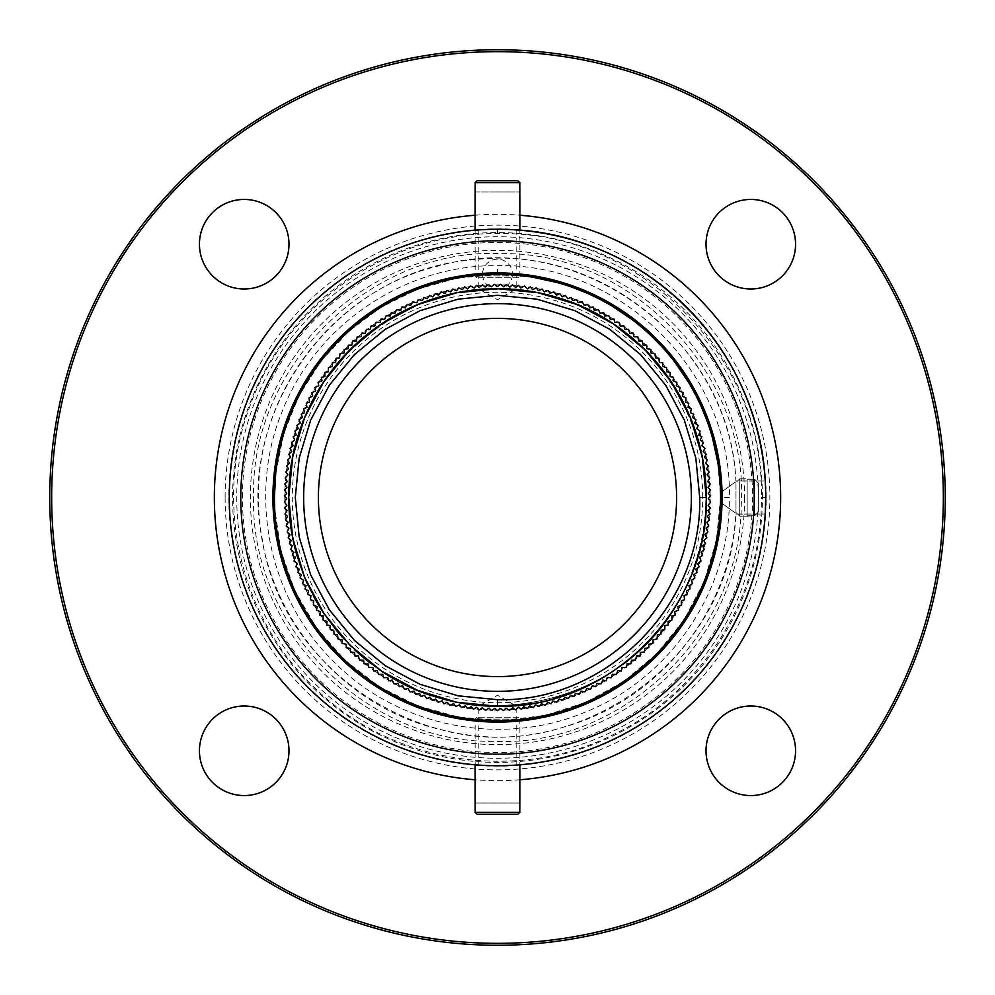 <?xml version="1.0" encoding="UTF-8"?>
<svg xmlns="http://www.w3.org/2000/svg" width="995" height="995" viewBox="0 0 995 995"><rect width="100%" height="100%" fill="white"/><g stroke="black" fill="none" stroke-linecap="round" stroke-linejoin="round"><path stroke-width="0.75" stroke-dasharray="4.97 3.73" d="M765.715 494.266L765.727 497.5A268.227 268.227 0 0 1 363.386 729.795A268.227 268.227 0 0 1 363.386 265.205A268.227 268.227 0 0 1 765.727 497.5L765.665 491.256M272.904 497.5A224.596 224.596 0 0 0 609.798 691.998A224.596 224.596 0 0 0 609.798 303.002A224.596 224.596 0 0 0 272.904 497.5A224.596 224.596 0 0 0 494.59 722.071A224.596 224.596 0 0 0 722.022 503.333L722.022 491.667A224.596 224.596 0 0 0 494.59 272.928A224.596 224.596 0 0 0 272.904 497.5M765.715 500.473L765.279 513.034M765.379 483.694C766.125 491.605 765.416 514.937 765.217 514.042L765.727 497.5A268.227 268.227 0 0 1 363.386 729.795A268.227 268.227 0 0 1 363.386 265.205A268.227 268.227 0 0 1 765.727 497.5A268.227 268.227 0 0 1 497.5 765.727A268.227 268.227 0 0 1 229.273 497.5A268.227 268.227 0 0 1 631.614 265.205A268.227 268.227 0 0 1 631.614 729.795A268.227 268.227 0 0 1 229.273 497.5A268.227 268.227 0 0 1 497.5 229.273A268.227 268.227 0 0 1 765.727 497.5C767.058 603.555 698.639 705.952 600.147 745.317C502.674 787.12 381.881 763.09 307.828 687.172C231.91 613.119 207.88 492.326 249.683 394.853C289.048 296.361 391.445 227.942 497.5 229.273L478.844 229.92L497.5 229.273L516.156 229.92L497.5 229.273C640.83 225.579 769.421 354.17 765.727 497.5C767.058 603.555 698.639 705.952 600.147 745.317C502.674 787.12 381.881 763.09 307.828 687.172C231.91 613.119 207.88 492.326 249.683 394.853C289.048 296.361 391.445 227.942 497.5 229.273C640.83 225.579 769.421 354.17 765.727 497.5L761.362 497.5C762.406 595.756 703.079 691.326 614.549 733.974C519.9 782.368 397.129 765.055 319.557 692.333C241.486 622.795 212.569 504.888 249.596 407.129C285.279 304.905 389.269 232.146 497.5 233.638C638.529 230.007 765.018 356.558 761.362 497.5M722.096 497.5L722.022 503.333C739.745 516.169 739.745 516.169 722.022 503.333C739.745 516.169 739.745 516.169 722.022 503.333C739.745 516.169 739.745 516.169 722.022 503.333C739.745 516.169 739.745 516.169 722.022 503.333A224.596 224.596 0 0 1 383.523 691.028A224.596 224.596 0 0 1 383.523 303.972A224.596 224.596 0 0 1 722.022 491.667C739.745 478.831 739.745 478.831 722.022 491.667C739.745 478.831 739.745 478.831 722.022 491.667L722.096 497.5L729.347 497.5C730.479 589.164 671.351 677.67 586.217 711.699C501.965 747.83 397.577 727.059 333.561 661.439C267.941 597.423 247.17 493.035 283.301 408.783C317.33 323.649 405.836 264.521 497.5 265.653C621.39 262.469 732.531 373.61 729.347 497.5M722.022 491.667A224.596 224.596 0 0 0 383.523 303.972A224.596 224.596 0 0 0 383.523 691.028A224.596 224.596 0 0 0 722.022 503.333L722.022 491.667C739.745 478.831 739.745 478.831 722.022 491.667C739.745 478.831 739.745 478.831 722.022 491.667M765.727 497.015L765.665 491.667M497.5 289.023A14.925 14.925 0 0 1 482.6 274.894A223.104 223.104 0 0 1 512.4 274.894A14.925 14.925 0 0 1 497.5 289.023M482.587 273.401A14.925 14.925 0 0 1 497.5 259.173A14.925 14.925 0 0 1 512.413 273.401M735.977 482.575L735.977 512.425L735.977 482.575L739.708 478.844L739.708 516.156L739.708 478.844L754.633 479.217L747.145 479.217L747.145 515.783L754.633 515.783L747.145 516.156L747.145 478.844L739.708 478.844L739.708 516.156L739.708 478.844L735.977 482.575L735.977 512.425L735.977 482.575M754.633 479.217L754.633 515.783L754.633 479.217L758.364 483.048L754.633 479.217L747.145 479.217L754.633 479.217L754.633 515.783L758.364 511.952L754.633 515.783L747.145 515.783L754.633 515.783L754.633 479.217L758.364 483.048L758.364 511.952L758.364 483.048L758.364 511.952L758.364 483.048L754.633 479.217M945.25 497.5A447.75 447.75 0 0 0 273.625 109.736A447.75 447.75 0 0 0 273.625 885.264A447.75 447.75 0 0 0 945.25 497.5M943.335 497.5A445.835 445.835 0 0 0 274.583 111.39A445.835 445.835 0 0 0 274.583 883.61A445.835 445.835 0 0 0 943.335 497.5M795.565 244.21A44.775 44.775 0 0 1 728.402 282.99A44.775 44.775 0 0 1 728.402 205.443A44.775 44.775 0 0 1 795.565 244.21M288.985 244.21A44.775 44.775 0 0 1 221.823 282.99A44.775 44.775 0 0 1 221.823 205.443A44.775 44.775 0 0 1 288.985 244.21M288.985 750.79A44.775 44.775 0 0 1 221.823 789.557A44.775 44.775 0 0 1 221.823 712.01A44.775 44.775 0 0 1 288.985 750.79M795.565 750.79A44.775 44.775 0 0 1 728.402 789.557A44.775 44.775 0 0 1 728.402 712.01A44.775 44.775 0 0 1 795.565 750.79M225.119 497.5A272.381 272.381 0 0 0 633.691 733.39A272.381 272.381 0 0 0 633.691 261.61A272.381 272.381 0 0 0 225.119 497.5M497.5 765.727L516.156 765.08C517.3 765.789 477.687 765.789 478.844 765.08L497.5 765.727M766.15 497.5A268.65 268.65 0 0 0 497.5 228.85A268.65 268.65 0 0 0 228.85 497.5A268.65 268.65 0 0 0 497.5 766.15A268.65 268.65 0 0 0 766.15 497.5M497.5 706.027L516.156 706.027L497.5 706.027M497.5 288.973L516.156 288.973L497.5 288.973M762.419 497.5A264.919 264.919 0 0 0 365.041 268.078A264.919 264.919 0 0 0 365.041 726.922A264.919 264.919 0 0 0 762.419 497.5M284.819 497.5A212.681 212.681 0 0 0 603.841 681.687A212.681 212.681 0 0 0 603.841 313.313A212.681 212.681 0 0 0 284.819 497.5M717.818 462.401L720.604 497.5L716.425 540.434L704.074 581.739L684.013 619.91L656.986 653.504L624.002 681.264L586.304 702.159L545.285 715.417L502.475 720.542L459.479 717.333L417.9 705.915L379.306 686.712L345.116 660.444L316.621 628.081L294.868 590.856L280.702 550.148L274.62 507.475M275.702 473.409L283.786 433.484L298.985 395.699L320.8 361.297L348.511 331.447L381.185 307.119L417.726 289.147L456.941 278.115L497.5 274.396L532.599 277.182M557.324 282.568L573.928 287.903M587.436 293.338L612.087 306.074M632.161 319.619L650.046 334.693M660.307 344.954L675.381 362.839M688.926 382.913L701.662 407.564M707.097 421.072L712.432 437.676M706.45 497.5A208.95 208.95 0 0 0 497.5 288.55A208.95 208.95 0 0 0 288.55 497.5A208.95 208.95 0 0 0 497.5 706.45A208.95 208.95 0 0 0 706.45 497.5M274.396 497.5A223.104 223.104 0 0 1 609.052 304.296A223.104 223.104 0 0 1 609.052 690.704A223.104 223.104 0 0 1 274.396 497.5A223.104 223.104 0 0 1 609.052 304.296A223.104 223.104 0 0 1 609.052 690.704A223.104 223.104 0 0 1 274.396 497.5M702.719 497.5A205.219 205.219 0 0 0 394.891 319.781A205.219 205.219 0 0 0 394.891 675.219A205.219 205.219 0 0 0 702.719 497.5M676.6 497.5A179.1 179.1 0 0 0 407.95 342.392A179.1 179.1 0 0 0 407.95 652.608A179.1 179.1 0 0 0 676.6 497.5M297.182 556.317A208.776 208.776 0 0 0 303.836 575.483M308.002 585.122A208.776 208.776 0 0 0 313.724 596.552M324.78 614.773A208.776 208.776 0 0 0 334.507 627.957M344.096 639.101A208.776 208.776 0 0 0 354.966 650.046M370.252 663.018A208.776 208.776 0 0 0 381.558 671.115M393.858 678.727A208.776 208.776 0 0 0 409.517 686.824M429.33 694.833A208.776 208.776 0 0 0 441.108 698.515M530.347 703.676A208.776 208.776 0 0 0 553.481 698.627M569.028 693.639A208.776 208.776 0 0 0 581.665 688.552M604.736 676.625A208.776 208.776 0 0 0 623.504 663.951M640.245 649.847A208.776 208.776 0 0 0 649.847 640.245M663.951 623.504A208.776 208.776 0 0 0 676.625 604.736M688.552 581.665A208.776 208.776 0 0 0 693.639 569.028M698.627 553.481A208.776 208.776 0 0 0 703.676 530.347M288.948 507.064A208.776 208.776 0 0 1 289.595 478.508M293.065 455.2A208.776 208.776 0 0 1 309.308 407.104M324.32 380.898A208.776 208.776 0 0 1 363.312 337.566M391.085 317.89A208.776 208.776 0 0 1 418.012 304.458M445.524 295.304A208.776 208.776 0 0 1 469.64 290.602M497.512 288.724A208.776 208.776 0 0 1 525.26 290.577M553.382 296.348A208.776 208.776 0 0 1 597.224 314.084M616.689 326.099A208.776 208.776 0 0 1 656.215 361.869M668.354 377.528A208.776 208.776 0 0 1 690.144 417.054M695.169 430.325A208.776 208.776 0 0 1 705.132 475.672M706.176 491.12A208.776 208.776 0 0 1 706.226 501.679M703.875 529.066A208.776 208.776 0 0 1 697.669 556.79M694.995 565.172A208.776 208.776 0 0 1 687.669 583.63M677.446 603.343A208.776 208.776 0 0 1 662.72 625.121M651.576 638.38A208.776 208.776 0 0 1 638.38 651.576M625.121 662.72A208.776 208.776 0 0 1 603.343 677.446M583.63 687.669A208.776 208.776 0 0 1 565.172 694.995M556.79 697.669A208.776 208.776 0 0 1 529.066 703.875M501.679 706.226A208.776 208.776 0 0 1 491.816 706.189M473.558 704.895A208.776 208.776 0 0 1 425.686 693.527M412.49 688.179A208.776 208.776 0 0 1 367.118 660.543M357.79 652.633A208.776 208.776 0 0 1 322.853 611.888M315.626 599.997A208.776 208.776 0 0 1 296.572 554.19M292.07 534.713A208.776 208.776 0 0 1 289.072 509.353M288.724 497.5A208.776 208.776 0 0 1 498.022 288.724A208.776 208.776 0 0 1 706.263 498.557A208.776 208.776 0 0 1 496.978 706.276A208.776 208.776 0 0 1 288.724 497.5M509.788 287.058L506.567 284.558A213.141 213.141 0 0 0 506.443 284.545L503.856 286.796L500.572 284.383A213.141 213.141 0 0 0 500.435 284.383L497.923 286.697L494.565 284.383A213.141 213.141 0 0 0 494.428 284.383L491.144 286.796L488.557 284.545A213.141 213.141 0 0 0 488.433 284.558L485.212 287.058L482.563 284.881A213.141 213.141 0 0 0 482.438 284.893L479.279 287.48L476.58 285.391A213.141 213.141 0 0 0 476.456 285.403L474.217 287.99L470.61 286.062A213.141 213.141 0 0 0 470.486 286.075L467.488 288.849L464.665 286.908A213.141 213.141 0 0 0 464.541 286.921L462.451 289.632L458.745 287.916A213.141 213.141 0 0 0 458.62 287.941L456.605 290.702L452.862 289.085A213.141 213.141 0 0 0 452.737 289.122L450.797 291.933L447.004 290.428A213.141 213.141 0 0 0 446.879 290.465L445.026 293.326L441.195 291.933A213.141 213.141 0 0 0 441.071 291.97L438.484 295.129L435.424 293.6A213.141 213.141 0 0 0 435.3 293.637L432.8 296.871L429.703 295.428A213.141 213.141 0 0 0 429.579 295.478L427.178 298.774L424.032 297.418A213.141 213.141 0 0 0 423.92 297.468L422.39 300.527L418.422 299.57A213.141 213.141 0 0 0 418.31 299.619L416.88 302.716L412.888 301.883A213.141 213.141 0 0 0 412.763 301.933L410.649 305.415L407.403 304.346A213.141 213.141 0 0 0 407.291 304.395L405.276 307.94L402.005 306.957A213.141 213.141 0 0 0 401.88 307.007L400.724 310.229L396.669 309.719A213.141 213.141 0 0 0 396.557 309.781L394.741 313.437L391.421 312.641A213.141 213.141 0 0 0 391.309 312.704L390.326 315.975L386.259 315.701A213.141 213.141 0 0 0 386.147 315.763L384.543 319.519L381.172 318.91A213.141 213.141 0 0 0 381.073 318.972L380.277 322.293L376.197 322.256A213.141 213.141 0 0 0 376.085 322.33L374.692 326.161L371.297 325.738A213.141 213.141 0 0 0 371.197 325.813L369.916 329.681L366.508 329.357A213.141 213.141 0 0 0 366.409 329.444L365.24 333.35L361.832 333.114A213.141 213.141 0 0 0 361.732 333.201L361.309 336.596L357.255 337.006A213.141 213.141 0 0 0 357.155 337.094L356.198 341.061L352.79 341.024A213.141 213.141 0 0 0 352.69 341.111L351.857 345.103L348.437 345.165A213.141 213.141 0 0 0 348.349 345.253L348.213 348.66L344.208 349.419A213.141 213.141 0 0 0 344.108 349.506L344.083 352.926L340.091 353.797A213.141 213.141 0 0 0 340.004 353.897L339.506 357.939L336.111 358.287A213.141 213.141 0 0 0 336.024 358.387L335.638 362.441L332.243 362.889A213.141 213.141 0 0 0 332.168 362.988L332.417 366.396L328.524 367.603A213.141 213.141 0 0 0 328.449 367.702L328.288 371.782L324.93 372.416A213.141 213.141 0 0 0 324.855 372.516L324.818 376.595L321.472 377.329A213.141 213.141 0 0 0 321.397 377.428L321.945 380.799L318.164 382.329A213.141 213.141 0 0 0 318.089 382.441L318.723 385.799L314.98 387.428A213.141 213.141 0 0 0 314.917 387.54L315.651 390.873L311.957 392.615A213.141 213.141 0 0 0 311.895 392.726L312.716 396.047L309.072 397.888A213.141 213.141 0 0 0 309.01 398L309.544 402.042L306.348 403.236A213.141 213.141 0 0 0 306.286 403.348L306.933 407.378L303.761 408.659A213.141 213.141 0 0 0 303.711 408.771L304.47 412.776L301.336 414.144A213.141 213.141 0 0 0 301.286 414.268L302.48 417.465L299.072 419.703A213.141 213.141 0 0 0 299.022 419.828L300.303 422.999L296.958 425.325A213.141 213.141 0 0 0 296.908 425.45L298.276 428.584L295.005 431.009A213.141 213.141 0 0 0 294.955 431.121L296.162 435.026L293.202 436.73A213.141 213.141 0 0 0 293.177 436.855L294.719 439.914L291.572 442.514A213.141 213.141 0 0 0 291.547 442.638L293.177 445.648L290.105 448.335A213.141 213.141 0 0 0 290.08 448.459L291.796 451.419L288.811 454.205A213.141 213.141 0 0 0 288.786 454.329L290.577 457.24L287.667 460.1A213.141 213.141 0 0 0 287.642 460.225L289.52 463.085L286.697 466.021A213.141 213.141 0 0 0 286.684 466.145L288.637 468.956L285.901 471.978A213.141 213.141 0 0 0 285.876 472.103L287.916 474.851L285.267 477.948A213.141 213.141 0 0 0 285.254 478.073L287.294 481.605L284.794 483.931A213.141 213.141 0 0 0 284.781 484.055L286.933 487.538L284.495 489.926A213.141 213.141 0 0 0 284.495 490.062L286.734 493.47L284.371 495.933A213.141 213.141 0 0 0 284.371 496.057L286.697 498.557L284.408 501.94A213.141 213.141 0 0 0 284.408 502.065L286.846 505.348L284.62 507.947A213.141 213.141 0 0 0 284.62 508.072L287.095 510.435L284.993 513.93A213.141 213.141 0 0 0 285.005 514.067L287.543 516.355L285.54 519.912A213.141 213.141 0 0 0 285.553 520.037L288.152 522.263L286.261 525.882A213.141 213.141 0 0 0 286.274 526.007L288.936 528.146L287.145 531.815A213.141 213.141 0 0 0 287.169 531.939L290.03 534.85L288.189 537.735A213.141 213.141 0 0 0 288.214 537.86L291.162 540.671L289.408 543.606A213.141 213.141 0 0 0 289.433 543.73L292.269 545.646L290.789 549.451A213.141 213.141 0 0 0 290.826 549.576L293.923 552.225L292.331 555.26A213.141 213.141 0 0 0 292.368 555.384L295.304 557.138L294.047 561.018A213.141 213.141 0 0 0 294.085 561.13L297.331 563.605L295.913 566.715A213.141 213.141 0 0 0 295.963 566.839L299.271 569.227L297.94 572.374A213.141 213.141 0 0 0 297.99 572.486L301.373 574.774L300.129 577.958A213.141 213.141 0 0 0 300.179 578.083L303.624 580.272L302.48 583.493A213.141 213.141 0 0 0 302.53 583.605L306.037 585.707L304.98 588.953A213.141 213.141 0 0 0 305.03 589.065L308.599 591.055L307.629 594.338A213.141 213.141 0 0 0 307.691 594.45L310.913 595.595L310.44 599.649A213.141 213.141 0 0 0 310.502 599.761L313.748 600.818L313.388 604.885A213.141 213.141 0 0 0 313.45 604.985L317.169 606.676L316.485 610.022A213.141 213.141 0 0 0 316.547 610.134L320.315 611.714L319.731 615.084A213.141 213.141 0 0 0 319.793 615.184L323.126 615.955L323.114 620.034A213.141 213.141 0 0 0 323.188 620.146L327.032 621.514L326.634 624.91A213.141 213.141 0 0 0 326.708 625.009L330.079 625.594L330.29 629.673A213.141 213.141 0 0 0 330.365 629.773L333.748 630.258L334.084 634.325A213.141 213.141 0 0 0 334.158 634.424L337.554 634.822L338.001 638.877A213.141 213.141 0 0 0 338.089 638.977L342.056 639.897L342.044 643.317A213.141 213.141 0 0 0 342.131 643.404L346.136 644.213L346.21 647.633A213.141 213.141 0 0 0 346.31 647.72L350.327 648.429L350.501 651.837A213.141 213.141 0 0 0 350.601 651.924L354.63 652.509L354.904 655.916A213.141 213.141 0 0 0 355.004 656.004L358.424 655.916L359.431 659.872A213.141 213.141 0 0 0 359.531 659.959L363.585 660.307L364.058 663.702A213.141 213.141 0 0 0 364.158 663.777L368.225 664.013L368.797 667.384A213.141 213.141 0 0 0 368.896 667.471L372.976 667.595L373.635 670.953A213.141 213.141 0 0 0 373.734 671.028L377.117 670.555L378.56 674.374A213.141 213.141 0 0 0 378.672 674.436L382.752 674.336L383.597 677.645A213.141 213.141 0 0 0 383.709 677.719L387.776 677.495L388.722 680.791A213.141 213.141 0 0 0 388.821 680.854L392.154 680.095L393.921 683.776A213.141 213.141 0 0 0 394.032 683.839L398.087 683.391L399.206 686.625A213.141 213.141 0 0 0 399.331 686.687L402.614 685.742L404.579 689.311A213.141 213.141 0 0 0 404.691 689.373L407.95 688.341L410.015 691.861A213.141 213.141 0 0 0 410.139 691.911L414.144 691.127L415.524 694.249A213.141 213.141 0 0 0 415.649 694.299L419.629 693.391L421.109 696.475A213.141 213.141 0 0 0 421.221 696.525L424.38 695.219L426.743 698.552A213.141 213.141 0 0 0 426.867 698.589L429.989 697.196L432.439 700.468A213.141 213.141 0 0 0 432.551 700.505L435.636 699.025L438.173 702.221A213.141 213.141 0 0 0 438.297 702.246L442.153 700.915L443.969 703.801A213.141 213.141 0 0 0 444.093 703.838L447.091 702.184L449.802 705.231A213.141 213.141 0 0 0 449.927 705.256L453.695 703.701L455.673 706.487A213.141 213.141 0 0 0 455.797 706.512L459.528 704.858L461.58 707.594A213.141 213.141 0 0 0 461.705 707.607L465.374 705.841L467.513 708.515A213.141 213.141 0 0 0 467.638 708.539L471.257 706.661L473.471 709.273A213.141 213.141 0 0 0 473.595 709.298L476.319 707.234L479.441 709.87A213.141 213.141 0 0 0 479.565 709.883L482.239 707.756L485.436 710.293A213.141 213.141 0 0 0 485.56 710.306L489.018 708.129L491.43 710.554A213.141 213.141 0 0 0 491.555 710.554L494.95 708.291L497.438 710.641A213.141 213.141 0 0 0 497.562 710.641L500.05 708.291L503.445 710.554A213.141 213.141 0 0 0 503.569 710.554L505.982 708.129L509.44 710.306A213.141 213.141 0 0 0 509.564 710.293L512.761 707.756L515.435 709.883A213.141 213.141 0 0 0 515.559 709.87L518.681 707.234L521.405 709.298A213.141 213.141 0 0 0 521.529 709.273L523.743 706.661L527.362 708.539A213.141 213.141 0 0 0 527.487 708.515L529.626 705.841L533.295 707.607A213.141 213.141 0 0 0 533.419 707.594L535.472 704.858L539.203 706.512A213.141 213.141 0 0 0 539.327 706.487L541.305 703.701L545.073 705.256A213.141 213.141 0 0 0 545.198 705.231L547.909 702.184L550.907 703.838A213.141 213.141 0 0 0 551.031 703.801L552.847 700.915L556.702 702.246A213.141 213.141 0 0 0 556.827 702.221L559.364 699.025L562.449 700.505A213.141 213.141 0 0 0 562.561 700.468L565.011 697.196L568.133 698.589A213.141 213.141 0 0 0 568.257 698.552L570.62 695.219L573.779 696.525A213.141 213.141 0 0 0 573.891 696.475L575.371 693.391L579.351 694.299A213.141 213.141 0 0 0 579.476 694.249L580.856 691.127L584.861 691.911A213.141 213.141 0 0 0 584.985 691.861L587.05 688.341L590.309 689.373A213.141 213.141 0 0 0 590.421 689.311L592.386 685.742L595.669 686.687A213.141 213.141 0 0 0 595.794 686.625L596.913 683.391L600.968 683.839A213.141 213.141 0 0 0 601.079 683.776L602.846 680.095L606.179 680.854A213.141 213.141 0 0 0 606.278 680.791L607.224 677.495L611.291 677.719A213.141 213.141 0 0 0 611.403 677.645L612.248 674.336L616.328 674.436A213.141 213.141 0 0 0 616.44 674.374L617.883 670.555L621.266 671.028A213.141 213.141 0 0 0 621.365 670.953L622.024 667.595L626.104 667.471A213.141 213.141 0 0 0 626.203 667.384L626.775 664.013L630.842 663.777A213.141 213.141 0 0 0 630.942 663.702L631.415 660.307L635.469 659.959A213.141 213.141 0 0 0 635.569 659.872L636.576 655.916L639.996 656.004A213.141 213.141 0 0 0 640.096 655.916L640.37 652.509L644.399 651.924A213.141 213.141 0 0 0 644.499 651.837L644.673 648.429L648.69 647.72A213.141 213.141 0 0 0 648.79 647.633L648.864 644.213L652.869 643.404A213.141 213.141 0 0 0 652.956 643.317L652.944 639.897L656.911 638.977A213.141 213.141 0 0 0 656.998 638.877L657.446 634.822L660.842 634.424A213.141 213.141 0 0 0 660.916 634.325L661.252 630.258L664.635 629.773A213.141 213.141 0 0 0 664.71 629.673L664.921 625.594L668.292 625.009A213.141 213.141 0 0 0 668.366 624.91L667.968 621.514L671.812 620.146A213.141 213.141 0 0 0 671.886 620.034L671.874 615.955L675.207 615.184A213.141 213.141 0 0 0 675.269 615.084L674.685 611.714L678.453 610.134A213.141 213.141 0 0 0 678.515 610.022L677.831 606.676L681.55 604.985A213.141 213.141 0 0 0 681.612 604.885L681.252 600.818L684.498 599.761A213.141 213.141 0 0 0 684.56 599.649L684.087 595.595L687.309 594.45A213.141 213.141 0 0 0 687.371 594.338L686.401 591.055L689.97 589.065A213.141 213.141 0 0 0 690.02 588.953L688.963 585.707L692.47 583.605A213.141 213.141 0 0 0 692.52 583.493L691.376 580.272L694.821 578.083A213.141 213.141 0 0 0 694.871 577.958L693.627 574.774L697.01 572.486A213.141 213.141 0 0 0 697.06 572.374L695.729 569.227L699.037 566.839A213.141 213.141 0 0 0 699.087 566.715L697.669 563.605L700.915 561.13A213.141 213.141 0 0 0 700.953 561.018L699.696 557.138L702.632 555.384A213.141 213.141 0 0 0 702.669 555.26L701.077 552.225L704.174 549.576A213.141 213.141 0 0 0 704.211 549.451L702.731 545.646L705.567 543.73A213.141 213.141 0 0 0 705.592 543.606L703.838 540.671L706.786 537.86A213.141 213.141 0 0 0 706.811 537.735L704.97 534.85L707.831 531.939A213.141 213.141 0 0 0 707.855 531.815L706.064 528.146L708.726 526.007A213.141 213.141 0 0 0 708.739 525.882L706.848 522.263L709.447 520.037A213.141 213.141 0 0 0 709.46 519.912L707.457 516.355L709.995 514.067A213.141 213.141 0 0 0 710.007 513.93L707.905 510.435L710.38 508.072A213.141 213.141 0 0 0 710.38 507.947L708.154 505.348L710.592 502.065A213.141 213.141 0 0 0 710.592 501.94L708.303 498.557L710.629 496.057A213.141 213.141 0 0 0 710.629 495.933L708.266 493.47L710.505 490.062A213.141 213.141 0 0 0 710.505 489.926L708.067 487.538L710.219 484.055A213.141 213.141 0 0 0 710.206 483.931L707.706 481.605L709.746 478.073A213.141 213.141 0 0 0 709.733 477.948L707.084 474.851L709.124 472.103A213.141 213.141 0 0 0 709.099 471.978L706.363 468.956L708.316 466.145A213.141 213.141 0 0 0 708.303 466.021L705.48 463.085L707.358 460.225A213.141 213.141 0 0 0 707.333 460.1L704.423 457.24L706.214 454.329A213.141 213.141 0 0 0 706.189 454.205L703.204 451.419L704.92 448.459A213.141 213.141 0 0 0 704.895 448.335L701.823 445.648L703.453 442.638A213.141 213.141 0 0 0 703.428 442.514L700.281 439.914L701.823 436.855A213.141 213.141 0 0 0 701.798 436.73L698.838 435.026L700.045 431.121A213.141 213.141 0 0 0 699.995 431.009L696.724 428.584L698.092 425.45A213.141 213.141 0 0 0 698.042 425.325L694.697 422.999L695.978 419.828A213.141 213.141 0 0 0 695.928 419.703L692.52 417.465L693.714 414.268A213.141 213.141 0 0 0 693.664 414.144L690.53 412.776L691.289 408.771A213.141 213.141 0 0 0 691.239 408.659L688.067 407.378L688.714 403.348A213.141 213.141 0 0 0 688.652 403.236L685.455 402.042L685.99 398A213.141 213.141 0 0 0 685.928 397.888L682.284 396.047L683.105 392.726A213.141 213.141 0 0 0 683.043 392.615L679.349 390.873L680.082 387.54A213.141 213.141 0 0 0 680.02 387.428L676.277 385.799L676.911 382.441A213.141 213.141 0 0 0 676.836 382.329L673.055 380.799L673.603 377.428A213.141 213.141 0 0 0 673.528 377.329L670.182 376.595L670.145 372.516A213.141 213.141 0 0 0 670.07 372.416L666.712 371.782L666.55 367.702A213.141 213.141 0 0 0 666.476 367.603L662.583 366.396L662.832 362.988A213.141 213.141 0 0 0 662.757 362.889L659.362 362.441L658.976 358.387A213.141 213.141 0 0 0 658.889 358.287L655.494 357.939L654.996 353.897A213.141 213.141 0 0 0 654.909 353.797L650.917 352.926L650.892 349.506A213.141 213.141 0 0 0 650.792 349.419L646.787 348.66L646.65 345.253A213.141 213.141 0 0 0 646.563 345.165L643.143 345.103L642.31 341.111A213.141 213.141 0 0 0 642.21 341.024L638.802 341.061L637.845 337.094A213.141 213.141 0 0 0 637.745 337.006L633.691 336.596L633.268 333.201A213.141 213.141 0 0 0 633.168 333.114L629.76 333.35L628.591 329.444A213.141 213.141 0 0 0 628.492 329.357L625.084 329.681L623.803 325.813A213.141 213.141 0 0 0 623.703 325.738L620.308 326.161L618.915 322.33A213.141 213.141 0 0 0 618.803 322.256L614.723 322.293L613.927 318.972A213.141 213.141 0 0 0 613.828 318.91L610.457 319.519L608.853 315.763A213.141 213.141 0 0 0 608.741 315.701L604.674 315.975L603.691 312.704A213.141 213.141 0 0 0 603.579 312.641L600.259 313.437L598.443 309.781A213.141 213.141 0 0 0 598.331 309.719L594.276 310.229L593.119 307.007A213.141 213.141 0 0 0 592.995 306.957L589.724 307.94L587.709 304.395A213.141 213.141 0 0 0 587.597 304.346L584.351 305.415L582.237 301.933A213.141 213.141 0 0 0 582.112 301.883L578.12 302.716L576.69 299.619A213.141 213.141 0 0 0 576.578 299.57L572.61 300.527L571.08 297.468A213.141 213.141 0 0 0 570.968 297.418L567.822 298.774L565.421 295.478A213.141 213.141 0 0 0 565.297 295.428L562.2 296.871L559.7 293.637A213.141 213.141 0 0 0 559.576 293.6L556.516 295.129L553.929 291.97A213.141 213.141 0 0 0 553.805 291.933L549.974 293.326L548.121 290.465A213.141 213.141 0 0 0 547.996 290.428L544.203 291.933L542.263 289.122A213.141 213.141 0 0 0 542.138 289.085L538.394 290.702L536.38 287.941A213.141 213.141 0 0 0 536.255 287.916L532.549 289.632L530.459 286.921A213.141 213.141 0 0 0 530.335 286.908L527.512 288.849L524.514 286.075A213.141 213.141 0 0 0 524.39 286.062L520.783 287.99L518.544 285.403A213.141 213.141 0 0 0 518.42 285.391L515.721 287.48L512.562 284.893A213.141 213.141 0 0 0 512.437 284.881L509.788 287.058M747.145 515.783L747.145 479.217L747.145 515.783M758.364 511.952L754.633 515.783L758.364 511.952L758.364 483.048L758.364 511.952M518.022 717.221L476.978 717.221L518.022 717.221L519.887 719.086L475.112 719.086L519.887 719.086L519.887 764.794M475.112 803.015L519.8 803.015L519.8 812.368L475.2 812.368L475.2 803.015L519.887 803.015M477.065 814.233L517.935 814.233M519.887 191.985L519.8 182.632L475.2 182.632L475.112 191.985M477.065 180.767L517.935 180.767M518.022 277.779L476.978 277.779L518.022 277.779L519.887 275.913L475.112 275.913L519.887 275.913L519.887 230.206M475.2 191.985L519.8 191.985L475.2 191.985M758.265 497.5A260.765 260.765 0 0 0 367.118 271.672A260.765 260.765 0 0 0 367.118 723.328A260.765 260.765 0 0 0 758.265 497.5M744.633 497.5A247.133 247.133 0 0 1 497.5 744.633A247.133 247.133 0 0 1 250.367 497.5A247.133 247.133 0 0 1 497.5 250.367A247.133 247.133 0 0 1 744.633 497.5M242.432 497.5A255.068 255.068 0 0 1 625.034 276.61A255.068 255.068 0 0 1 625.034 718.39A255.068 255.068 0 0 1 242.432 497.5M475.112 215.231A283.152 283.152 0 0 1 519.887 215.231M519.887 779.769A283.152 283.152 0 0 1 475.112 779.769M497.5 229.273L497.5 233.638M497.5 274.396L497.5 265.653M735.852 514.042L765.217 514.042L735.852 514.042C730.591 657.222 577.784 768.401 439.964 729.385C337.355 705.716 258.887 607.336 258.625 502.04C254.695 394.194 333.387 290.876 438.372 266.013C576.515 225.84 730.616 337.168 735.852 480.958L765.217 480.958L735.852 480.958C730.33 351.185 603.977 243.962 475.013 259.645C340.464 268.451 234.957 407.005 262.22 539.041C282.07 675.244 434.243 769.521 564.998 726.686C658.914 700.405 730.417 611.415 735.852 514.042M253.65 497.5C249.733 625.519 366.272 743.762 493.669 741.312C620.93 747.767 741.126 633.243 741.225 505.161C749.533 374.543 631.427 250.951 501.331 253.688C371.384 246.859 249.459 366.682 253.65 497.5M735.977 512.425L739.708 516.156L747.145 516.156L739.708 516.156L735.977 512.425M516.156 765.08L516.156 706.027L497.5 695.256L478.844 706.027L478.844 765.08M478.844 229.92L478.844 288.973L497.5 299.744L516.156 288.973L516.156 229.92M289.023 497.5C290.167 435.263 313.699 383.137 359.63 341.123C411.146 297.716 470.125 281.585 536.566 292.717C666.264 312.691 746.213 469.59 686.127 586.266C634.524 706.923 462.675 745.342 364.618 658.13C315.539 615.83 290.341 562.287 289.023 497.5C284.346 366.347 423.484 258.426 549.339 295.577C614.201 313.786 660.692 353.499 688.826 414.704C712.495 472.277 711.599 529.464 686.127 586.266C634.524 706.923 462.675 745.342 364.618 658.13C315.539 615.83 290.341 562.287 289.023 497.5M476.978 717.221L475.112 719.086L475.112 764.794M476.978 277.779L475.112 275.913L475.112 230.206"/><path stroke-width="1.49" d="M765.665 491.256L765.715 494.266M765.727 497.5A268.227 268.227 0 0 1 497.5 765.727A268.227 268.227 0 0 1 229.273 497.5A268.227 268.227 0 0 1 497.5 229.273A268.227 268.227 0 0 1 765.727 497.5L765.715 500.473M765.242 513.781L765.727 497.015M722.022 491.667A224.596 224.596 0 0 0 494.59 272.928A224.596 224.596 0 0 0 272.904 497.5A224.596 224.596 0 0 0 494.59 722.071A224.596 224.596 0 0 0 722.022 503.333L722.022 491.667M765.665 491.667L765.379 483.694M754.21 497.5A256.71 256.71 0 0 1 369.145 719.82A256.71 256.71 0 0 1 369.145 275.18A256.71 256.71 0 0 1 754.21 497.5M272.904 497.5A224.596 224.596 0 0 0 609.798 691.998A224.596 224.596 0 0 0 609.798 303.002A224.596 224.596 0 0 0 272.904 497.5M274.62 507.475L274.396 497.5A223.104 223.104 0 0 1 482.6 274.894A14.925 14.925 0 0 1 482.587 273.401M51.665 497.5A445.835 445.835 0 0 1 720.417 111.39A445.835 445.835 0 0 1 720.417 883.61A445.835 445.835 0 0 1 51.665 497.5M49.75 497.5A447.75 447.75 0 0 0 497.5 945.25A447.75 447.75 0 0 0 945.25 497.5A447.75 447.75 0 0 0 497.5 49.75A447.75 447.75 0 0 0 49.75 497.5M795.565 244.21A44.775 44.775 0 0 1 728.402 282.99A44.775 44.775 0 0 1 728.402 205.443A44.775 44.775 0 0 1 795.565 244.21M288.985 244.21A44.775 44.775 0 0 1 221.823 282.99A44.775 44.775 0 0 1 221.823 205.443A44.775 44.775 0 0 1 288.985 244.21M288.985 750.79A44.775 44.775 0 0 1 221.823 789.557A44.775 44.775 0 0 1 221.823 712.01A44.775 44.775 0 0 1 288.985 750.79M795.565 750.79A44.775 44.775 0 0 1 728.402 789.557A44.775 44.775 0 0 1 728.402 712.01A44.775 44.775 0 0 1 795.565 750.79M512.413 273.401A14.925 14.925 0 0 1 512.4 274.894A223.104 223.104 0 0 1 720.38 507.438A223.104 223.104 0 0 1 492.525 720.542A223.104 223.104 0 0 1 274.396 497.5L275.702 473.409M532.599 277.182L557.324 282.568M573.928 287.903L587.436 293.338M612.087 306.074L632.161 319.619M650.046 334.693L660.307 344.954M675.381 362.839L688.926 382.913M701.662 407.564L707.097 421.072M712.432 437.676L717.818 462.401M676.6 497.5A179.1 179.1 0 0 0 407.95 342.392A179.1 179.1 0 0 0 407.95 652.608A179.1 179.1 0 0 0 676.6 497.5M303.649 497.5A193.851 193.851 0 0 0 594.425 665.381A193.851 193.851 0 0 0 594.425 329.619A193.851 193.851 0 0 0 303.649 497.5M274.396 497.5A223.104 223.104 0 0 1 609.052 304.296A223.104 223.104 0 0 1 609.052 690.704A223.104 223.104 0 0 1 274.396 497.5A223.104 223.104 0 0 1 609.052 304.296A223.104 223.104 0 0 1 609.052 690.704A223.104 223.104 0 0 1 274.396 497.5M295.291 497.5L299.172 536.952L310.676 574.886L329.37 609.848L354.519 640.481L385.152 665.63L420.114 684.324L458.048 695.828L497.5 699.709C605.557 702.495 702.495 605.557 699.709 497.5L695.828 458.048L684.324 420.114L665.63 385.152L640.481 354.519L609.848 329.37L574.886 310.676L536.952 299.172L497.5 295.291L458.048 299.172L420.114 310.676L385.152 329.37L354.519 354.519L329.37 385.152L310.676 420.114L299.172 458.048L295.291 497.5M706.276 497.5L702.259 456.78L690.381 417.614L671.09 381.533L645.133 349.892L613.505 323.922L577.411 304.632L538.245 292.741L497.525 288.724L456.792 292.729L417.639 304.607L381.533 323.897L349.879 349.867L323.91 381.508L304.619 417.614L292.741 456.767L288.724 497.5L292.741 538.233L304.619 577.399L323.91 613.492L349.879 645.121L381.52 671.09L417.614 690.381L456.767 702.259L497.5 706.276C609.052 709.149 709.149 609.052 706.276 497.5L699.709 497.5M703.676 530.347A208.776 208.776 0 0 0 513.98 289.383A208.776 208.776 0 0 0 297.182 556.317M303.836 575.483A208.776 208.776 0 0 0 308.002 585.122M313.724 596.552A208.776 208.776 0 0 0 324.78 614.773M334.507 627.957A208.776 208.776 0 0 0 344.096 639.101M354.966 650.046A208.776 208.776 0 0 0 370.252 663.018M381.558 671.115A208.776 208.776 0 0 0 393.858 678.727M409.517 686.824A208.776 208.776 0 0 0 429.33 694.833M441.108 698.515A208.776 208.776 0 0 0 530.347 703.676M553.481 698.627A208.776 208.776 0 0 0 569.028 693.639M581.665 688.552A208.776 208.776 0 0 0 604.736 676.625M623.504 663.951A208.776 208.776 0 0 0 640.245 649.847M649.847 640.245A208.776 208.776 0 0 0 663.951 623.504M676.625 604.736A208.776 208.776 0 0 0 688.552 581.665M693.639 569.028A208.776 208.776 0 0 0 698.627 553.481M289.595 478.508A208.776 208.776 0 0 1 293.065 455.2M309.308 407.104A208.776 208.776 0 0 1 324.32 380.898M363.312 337.566A208.776 208.776 0 0 1 391.085 317.89M418.012 304.458A208.776 208.776 0 0 1 445.524 295.304M469.64 290.602A208.776 208.776 0 0 1 497.512 288.724M525.26 290.577A208.776 208.776 0 0 1 553.382 296.348M597.224 314.084A208.776 208.776 0 0 1 616.689 326.099M656.215 361.869A208.776 208.776 0 0 1 668.354 377.528M690.144 417.054A208.776 208.776 0 0 1 695.169 430.325M705.132 475.672A208.776 208.776 0 0 1 706.176 491.12M706.226 501.679A208.776 208.776 0 0 1 703.875 529.066M697.669 556.79A208.776 208.776 0 0 1 694.995 565.172M687.669 583.63A208.776 208.776 0 0 1 677.446 603.343M662.72 625.121A208.776 208.776 0 0 1 651.576 638.38M638.38 651.576A208.776 208.776 0 0 1 625.121 662.72M603.343 677.446A208.776 208.776 0 0 1 583.63 687.669M565.172 694.995A208.776 208.776 0 0 1 556.79 697.669M529.066 703.875A208.776 208.776 0 0 1 501.679 706.226M491.816 706.189A208.776 208.776 0 0 1 473.558 704.895M425.686 693.527A208.776 208.776 0 0 1 412.49 688.179M367.118 660.543A208.776 208.776 0 0 1 357.79 652.633M322.853 611.888A208.776 208.776 0 0 1 315.626 599.997M296.572 554.19A208.776 208.776 0 0 1 292.07 534.713M289.072 509.353A208.776 208.776 0 0 1 288.948 507.064M286.697 498.557L284.371 496.057A213.141 213.141 0 0 1 284.371 495.933L286.734 493.47L284.495 490.062A213.141 213.141 0 0 1 284.495 489.926L286.933 487.538L284.781 484.055A213.141 213.141 0 0 1 284.794 483.931L287.294 481.605L285.254 478.073A213.141 213.141 0 0 1 285.267 477.948L287.916 474.851L285.876 472.103A213.141 213.141 0 0 1 285.901 471.978L288.637 468.956L286.684 466.145A213.141 213.141 0 0 1 286.697 466.021L289.52 463.085L287.642 460.225A213.141 213.141 0 0 1 287.667 460.1L290.577 457.24L288.786 454.329A213.141 213.141 0 0 1 288.811 454.205L291.796 451.419L290.08 448.459A213.141 213.141 0 0 1 290.105 448.335L293.177 445.648L291.547 442.638A213.141 213.141 0 0 1 291.572 442.514L294.719 439.914L293.177 436.855A213.141 213.141 0 0 1 293.202 436.73L296.162 435.026L294.955 431.121A213.141 213.141 0 0 1 295.005 431.009L298.276 428.584L296.908 425.45A213.141 213.141 0 0 1 296.958 425.325L300.303 422.999L299.022 419.828A213.141 213.141 0 0 1 299.072 419.703L302.48 417.465L301.286 414.268A213.141 213.141 0 0 1 301.336 414.144L304.47 412.776L303.711 408.771A213.141 213.141 0 0 1 303.761 408.659L306.933 407.378L306.286 403.348A213.141 213.141 0 0 1 306.348 403.236L309.544 402.042L309.01 398A213.141 213.141 0 0 1 309.072 397.888L312.716 396.047L311.895 392.726A213.141 213.141 0 0 1 311.957 392.615L315.651 390.873L314.917 387.54A213.141 213.141 0 0 1 314.98 387.428L318.723 385.799L318.089 382.441A213.141 213.141 0 0 1 318.164 382.329L321.945 380.799L321.397 377.428A213.141 213.141 0 0 1 321.472 377.329L324.818 376.595L324.855 372.516A213.141 213.141 0 0 1 324.93 372.416L328.288 371.782L328.449 367.702A213.141 213.141 0 0 1 328.524 367.603L332.417 366.396L332.168 362.988A213.141 213.141 0 0 1 332.243 362.889L335.638 362.441L336.024 358.387A213.141 213.141 0 0 1 336.111 358.287L339.506 357.939L340.004 353.897A213.141 213.141 0 0 1 340.091 353.797L344.083 352.926L344.108 349.506A213.141 213.141 0 0 1 344.208 349.419L348.213 348.66L348.349 345.253A213.141 213.141 0 0 1 348.437 345.165L351.857 345.103L352.69 341.111A213.141 213.141 0 0 1 352.79 341.024L356.198 341.061L357.155 337.094A213.141 213.141 0 0 1 357.255 337.006L361.309 336.596L361.732 333.201A213.141 213.141 0 0 1 361.832 333.114L365.24 333.35L366.409 329.444A213.141 213.141 0 0 1 366.508 329.357L369.916 329.681L371.197 325.813A213.141 213.141 0 0 1 371.297 325.738L374.692 326.161L376.085 322.33A213.141 213.141 0 0 1 376.197 322.256L380.277 322.293L381.073 318.972A213.141 213.141 0 0 1 381.172 318.91L384.543 319.519L386.147 315.763A213.141 213.141 0 0 1 386.259 315.701L390.326 315.975L391.309 312.704A213.141 213.141 0 0 1 391.421 312.641L394.741 313.437L396.557 309.781A213.141 213.141 0 0 1 396.669 309.719L400.724 310.229L401.88 307.007A213.141 213.141 0 0 1 402.005 306.957L405.276 307.94L407.291 304.395A213.141 213.141 0 0 1 407.403 304.346L410.649 305.415L412.763 301.933A213.141 213.141 0 0 1 412.888 301.883L416.88 302.716L418.31 299.619A213.141 213.141 0 0 1 418.422 299.57L422.39 300.527L423.92 297.468A213.141 213.141 0 0 1 424.032 297.418L427.178 298.774L429.579 295.478A213.141 213.141 0 0 1 429.703 295.428L432.8 296.871L435.3 293.637A213.141 213.141 0 0 1 435.424 293.6L438.484 295.129L441.071 291.97A213.141 213.141 0 0 1 441.195 291.933L445.026 293.326L446.879 290.465A213.141 213.141 0 0 1 447.004 290.428L450.797 291.933L452.737 289.122A213.141 213.141 0 0 1 452.862 289.085L456.605 290.702L458.62 287.941A213.141 213.141 0 0 1 458.745 287.916L462.451 289.632L464.541 286.921A213.141 213.141 0 0 1 464.665 286.908L467.488 288.849L470.486 286.075A213.141 213.141 0 0 1 470.61 286.062L474.217 287.99L476.456 285.403A213.141 213.141 0 0 1 476.58 285.391L479.279 287.48L482.438 284.893A213.141 213.141 0 0 1 482.563 284.881L485.212 287.058L488.433 284.558A213.141 213.141 0 0 1 488.557 284.545L491.144 286.796L494.428 284.383A213.141 213.141 0 0 1 494.565 284.383L497.077 286.697L500.435 284.383A213.141 213.141 0 0 1 500.572 284.383L503.856 286.796L506.443 284.545A213.141 213.141 0 0 1 506.567 284.558L509.788 287.058L512.437 284.881A213.141 213.141 0 0 1 512.562 284.893L515.721 287.48L518.42 285.391A213.141 213.141 0 0 1 518.544 285.403L520.783 287.99L524.39 286.062A213.141 213.141 0 0 1 524.514 286.075L527.512 288.849L530.335 286.908A213.141 213.141 0 0 1 530.459 286.921L532.549 289.632L536.255 287.916A213.141 213.141 0 0 1 536.38 287.941L538.394 290.702L542.138 289.085A213.141 213.141 0 0 1 542.263 289.122L544.203 291.933L547.996 290.428A213.141 213.141 0 0 1 548.121 290.465L549.974 293.326L553.805 291.933A213.141 213.141 0 0 1 553.929 291.97L556.516 295.129L559.576 293.6A213.141 213.141 0 0 1 559.7 293.637L562.2 296.871L565.297 295.428A213.141 213.141 0 0 1 565.421 295.478L567.822 298.774L570.968 297.418A213.141 213.141 0 0 1 571.08 297.468L572.61 300.527L576.578 299.57A213.141 213.141 0 0 1 576.69 299.619L578.12 302.716L582.112 301.883A213.141 213.141 0 0 1 582.237 301.933L584.351 305.415L587.597 304.346A213.141 213.141 0 0 1 587.709 304.395L589.724 307.94L592.995 306.957A213.141 213.141 0 0 1 593.119 307.007L594.276 310.229L598.331 309.719A213.141 213.141 0 0 1 598.443 309.781L600.259 313.437L603.579 312.641A213.141 213.141 0 0 1 603.691 312.704L604.674 315.975L608.741 315.701A213.141 213.141 0 0 1 608.853 315.763L610.457 319.519L613.828 318.91A213.141 213.141 0 0 1 613.927 318.972L614.723 322.293L618.803 322.256A213.141 213.141 0 0 1 618.915 322.33L620.308 326.161L623.703 325.738A213.141 213.141 0 0 1 623.803 325.813L625.084 329.681L628.492 329.357A213.141 213.141 0 0 1 628.591 329.444L629.76 333.35L633.168 333.114A213.141 213.141 0 0 1 633.268 333.201L633.691 336.596L637.745 337.006A213.141 213.141 0 0 1 637.845 337.094L638.802 341.061L642.21 341.024A213.141 213.141 0 0 1 642.31 341.111L643.143 345.103L646.563 345.165A213.141 213.141 0 0 1 646.65 345.253L646.787 348.66L650.792 349.419A213.141 213.141 0 0 1 650.892 349.506L650.917 352.926L654.909 353.797A213.141 213.141 0 0 1 654.996 353.897L655.494 357.939L658.889 358.287A213.141 213.141 0 0 1 658.976 358.387L659.362 362.441L662.757 362.889A213.141 213.141 0 0 1 662.832 362.988L662.583 366.396L666.476 367.603A213.141 213.141 0 0 1 666.55 367.702L666.712 371.782L670.07 372.416A213.141 213.141 0 0 1 670.145 372.516L670.182 376.595L673.528 377.329A213.141 213.141 0 0 1 673.603 377.428L673.055 380.799L676.836 382.329A213.141 213.141 0 0 1 676.911 382.441L676.277 385.799L680.02 387.428A213.141 213.141 0 0 1 680.082 387.54L679.349 390.873L683.043 392.615A213.141 213.141 0 0 1 683.105 392.726L682.284 396.047L685.928 397.888A213.141 213.141 0 0 1 685.99 398L685.455 402.042L688.652 403.236A213.141 213.141 0 0 1 688.714 403.348L688.067 407.378L691.239 408.659A213.141 213.141 0 0 1 691.289 408.771L690.53 412.776L693.664 414.144A213.141 213.141 0 0 1 693.714 414.268L692.52 417.465L695.928 419.703A213.141 213.141 0 0 1 695.978 419.828L694.697 422.999L698.042 425.325A213.141 213.141 0 0 1 698.092 425.45L696.724 428.584L699.995 431.009A213.141 213.141 0 0 1 700.045 431.121L698.838 435.026L701.798 436.73A213.141 213.141 0 0 1 701.823 436.855L700.281 439.914L703.428 442.514A213.141 213.141 0 0 1 703.453 442.638L701.823 445.648L704.895 448.335A213.141 213.141 0 0 1 704.92 448.459L703.204 451.419L706.189 454.205A213.141 213.141 0 0 1 706.214 454.329L704.423 457.24L707.333 460.1A213.141 213.141 0 0 1 707.358 460.225L705.48 463.085L708.303 466.021A213.141 213.141 0 0 1 708.316 466.145L706.363 468.956L709.099 471.978A213.141 213.141 0 0 1 709.124 472.103L707.084 474.851L709.733 477.948A213.141 213.141 0 0 1 709.746 478.073L707.706 481.605L710.206 483.931A213.141 213.141 0 0 1 710.219 484.055L708.067 487.538L710.505 489.926A213.141 213.141 0 0 1 710.505 490.062L708.266 493.47L710.629 495.933A213.141 213.141 0 0 1 710.629 496.057L708.303 498.557L710.592 501.94A213.141 213.141 0 0 1 710.592 502.065L708.154 505.348L710.38 507.947A213.141 213.141 0 0 1 710.38 508.072L707.905 510.435L710.007 513.93A213.141 213.141 0 0 1 709.995 514.067L707.457 516.355L709.46 519.912A213.141 213.141 0 0 1 709.447 520.037L706.848 522.263L708.739 525.882A213.141 213.141 0 0 1 708.726 526.007L706.064 528.146L707.855 531.815A213.141 213.141 0 0 1 707.831 531.939L704.97 534.85L706.811 537.735A213.141 213.141 0 0 1 706.786 537.86L703.838 540.671L705.592 543.606A213.141 213.141 0 0 1 705.567 543.73L702.731 545.646L704.211 549.451A213.141 213.141 0 0 1 704.174 549.576L701.077 552.225L702.669 555.26A213.141 213.141 0 0 1 702.632 555.384L699.696 557.138L700.953 561.018A213.141 213.141 0 0 1 700.915 561.13L697.669 563.605L699.087 566.715A213.141 213.141 0 0 1 699.037 566.839L695.729 569.227L697.06 572.374A213.141 213.141 0 0 1 697.01 572.486L693.627 574.774L694.871 577.958A213.141 213.141 0 0 1 694.821 578.083L691.376 580.272L692.52 583.493A213.141 213.141 0 0 1 692.47 583.605L688.963 585.707L690.02 588.953A213.141 213.141 0 0 1 689.97 589.065L686.401 591.055L687.371 594.338A213.141 213.141 0 0 1 687.309 594.45L684.087 595.595L684.56 599.649A213.141 213.141 0 0 1 684.498 599.761L681.252 600.818L681.612 604.885A213.141 213.141 0 0 1 681.55 604.985L677.831 606.676L678.515 610.022A213.141 213.141 0 0 1 678.453 610.134L674.685 611.714L675.269 615.084A213.141 213.141 0 0 1 675.207 615.184L671.874 615.955L671.886 620.034A213.141 213.141 0 0 1 671.812 620.146L667.968 621.514L668.366 624.91A213.141 213.141 0 0 1 668.292 625.009L664.921 625.594L664.71 629.673A213.141 213.141 0 0 1 664.635 629.773L661.252 630.258L660.916 634.325A213.141 213.141 0 0 1 660.842 634.424L657.446 634.822L656.998 638.877A213.141 213.141 0 0 1 656.911 638.977L652.944 639.897L652.956 643.317A213.141 213.141 0 0 1 652.869 643.404L648.864 644.213L648.79 647.633A213.141 213.141 0 0 1 648.69 647.72L644.673 648.429L644.499 651.837A213.141 213.141 0 0 1 644.399 651.924L640.37 652.509L640.096 655.916A213.141 213.141 0 0 1 639.996 656.004L636.576 655.916L635.569 659.872A213.141 213.141 0 0 1 635.469 659.959L631.415 660.307L630.942 663.702A213.141 213.141 0 0 1 630.842 663.777L626.775 664.013L626.203 667.384A213.141 213.141 0 0 1 626.104 667.471L622.024 667.595L621.365 670.953A213.141 213.141 0 0 1 621.266 671.028L617.883 670.555L616.44 674.374A213.141 213.141 0 0 1 616.328 674.436L612.248 674.336L611.403 677.645A213.141 213.141 0 0 1 611.291 677.719L607.224 677.495L606.278 680.791A213.141 213.141 0 0 1 606.179 680.854L602.846 680.095L601.079 683.776A213.141 213.141 0 0 1 600.968 683.839L596.913 683.391L595.794 686.625A213.141 213.141 0 0 1 595.669 686.687L592.386 685.742L590.421 689.311A213.141 213.141 0 0 1 590.309 689.373L587.05 688.341L584.985 691.861A213.141 213.141 0 0 1 584.861 691.911L580.856 691.127L579.476 694.249A213.141 213.141 0 0 1 579.351 694.299L575.371 693.391L573.891 696.475A213.141 213.141 0 0 1 573.779 696.525L570.62 695.219L568.257 698.552A213.141 213.141 0 0 1 568.133 698.589L565.011 697.196L562.561 700.468A213.141 213.141 0 0 1 562.449 700.505L559.364 699.025L556.827 702.221A213.141 213.141 0 0 1 556.702 702.246L552.847 700.915L551.031 703.801A213.141 213.141 0 0 1 550.907 703.838L547.909 702.184L545.198 705.231A213.141 213.141 0 0 1 545.073 705.256L541.305 703.701L539.327 706.487A213.141 213.141 0 0 1 539.203 706.512L535.472 704.858L533.419 707.594A213.141 213.141 0 0 1 533.295 707.607L529.626 705.841L527.487 708.515A213.141 213.141 0 0 1 527.362 708.539L523.743 706.661L521.529 709.273A213.141 213.141 0 0 1 521.405 709.298L518.681 707.234L515.559 709.87A213.141 213.141 0 0 1 515.435 709.883L512.761 707.756L509.564 710.293A213.141 213.141 0 0 1 509.44 710.306L505.982 708.129L503.569 710.554A213.141 213.141 0 0 1 503.445 710.554L500.05 708.291L497.562 710.641A213.141 213.141 0 0 1 497.438 710.641L494.95 708.291L491.555 710.554A213.141 213.141 0 0 1 491.43 710.554L489.018 708.129L485.56 710.306A213.141 213.141 0 0 1 485.436 710.293L482.239 707.756L479.565 709.883A213.141 213.141 0 0 1 479.441 709.87L476.319 707.234L473.595 709.298A213.141 213.141 0 0 1 473.471 709.273L471.257 706.661L467.638 708.539A213.141 213.141 0 0 1 467.513 708.515L465.374 705.841L461.705 707.607A213.141 213.141 0 0 1 461.58 707.594L459.528 704.858L455.797 706.512A213.141 213.141 0 0 1 455.673 706.487L453.695 703.701L449.927 705.256A213.141 213.141 0 0 1 449.802 705.231L447.091 702.184L444.093 703.838A213.141 213.141 0 0 1 443.969 703.801L442.153 700.915L438.297 702.246A213.141 213.141 0 0 1 438.173 702.221L435.636 699.025L432.551 700.505A213.141 213.141 0 0 1 432.439 700.468L429.989 697.196L426.867 698.589A213.141 213.141 0 0 1 426.743 698.552L424.38 695.219L421.221 696.525A213.141 213.141 0 0 1 421.109 696.475L419.629 693.391L415.649 694.299A213.141 213.141 0 0 1 415.524 694.249L414.144 691.127L410.139 691.911A213.141 213.141 0 0 1 410.015 691.861L407.95 688.341L404.691 689.373A213.141 213.141 0 0 1 404.579 689.311L402.614 685.742L399.331 686.687A213.141 213.141 0 0 1 399.206 686.625L398.087 683.391L394.032 683.839A213.141 213.141 0 0 1 393.921 683.776L392.154 680.095L388.821 680.854A213.141 213.141 0 0 1 388.722 680.791L387.776 677.495L383.709 677.719A213.141 213.141 0 0 1 383.597 677.645L382.752 674.336L378.672 674.436A213.141 213.141 0 0 1 378.56 674.374L377.117 670.555L373.734 671.028A213.141 213.141 0 0 1 373.635 670.953L372.976 667.595L368.896 667.471A213.141 213.141 0 0 1 368.797 667.384L368.225 664.013L364.158 663.777A213.141 213.141 0 0 1 364.058 663.702L363.585 660.307L359.531 659.959A213.141 213.141 0 0 1 359.431 659.872L358.424 655.916L355.004 656.004A213.141 213.141 0 0 1 354.904 655.916L354.63 652.509L350.601 651.924A213.141 213.141 0 0 1 350.501 651.837L350.327 648.429L346.31 647.72A213.141 213.141 0 0 1 346.21 647.633L346.136 644.213L342.131 643.404A213.141 213.141 0 0 1 342.044 643.317L342.056 639.897L338.089 638.977A213.141 213.141 0 0 1 338.001 638.877L337.554 634.822L334.158 634.424A213.141 213.141 0 0 1 334.084 634.325L333.748 630.258L330.365 629.773A213.141 213.141 0 0 1 330.29 629.673L330.079 625.594L326.708 625.009A213.141 213.141 0 0 1 326.634 624.91L327.032 621.514L323.188 620.146A213.141 213.141 0 0 1 323.114 620.034L323.126 615.955L319.793 615.184A213.141 213.141 0 0 1 319.731 615.084L320.315 611.714L316.547 610.134A213.141 213.141 0 0 1 316.485 610.022L317.169 606.676L313.45 604.985A213.141 213.141 0 0 1 313.388 604.885L313.748 600.818L310.502 599.761A213.141 213.141 0 0 1 310.44 599.649L310.913 595.595L307.691 594.45A213.141 213.141 0 0 1 307.629 594.338L308.599 591.055L305.03 589.065A213.141 213.141 0 0 1 304.98 588.953L306.037 585.707L302.53 583.605A213.141 213.141 0 0 1 302.48 583.493L303.624 580.272L300.179 578.083A213.141 213.141 0 0 1 300.129 577.958L301.373 574.774L297.99 572.486A213.141 213.141 0 0 1 297.94 572.374L299.271 569.227L295.963 566.839A213.141 213.141 0 0 1 295.913 566.715L297.331 563.605L294.085 561.13A213.141 213.141 0 0 1 294.047 561.018L295.304 557.138L292.368 555.384A213.141 213.141 0 0 1 292.331 555.26L293.923 552.225L290.826 549.576A213.141 213.141 0 0 1 290.789 549.451L292.269 545.646L289.433 543.73A213.141 213.141 0 0 1 289.408 543.606L291.162 540.671L288.214 537.86A213.141 213.141 0 0 1 288.189 537.735L290.03 534.85L287.169 531.939A213.141 213.141 0 0 1 287.145 531.815L288.936 528.146L286.274 526.007A213.141 213.141 0 0 1 286.261 525.882L288.152 522.263L285.553 520.037A213.141 213.141 0 0 1 285.54 519.912L287.543 516.355L285.005 514.067A213.141 213.141 0 0 1 284.993 513.93L287.095 510.435L284.62 508.072A213.141 213.141 0 0 1 284.62 507.947L286.846 505.348L284.408 502.065A213.141 213.141 0 0 1 284.408 501.94L286.697 498.557M519.887 764.794L519.8 812.368L517.935 814.233L519.8 812.368L475.2 812.368L477.065 814.233L475.2 812.368L475.112 764.794M477.065 814.233L517.935 814.233M519.887 230.206L519.8 182.632L517.935 180.767L519.8 182.632L475.2 182.632L475.112 230.206M477.065 180.767L475.2 182.632L477.065 180.767L517.935 180.767M475.112 779.769A283.152 283.152 0 0 1 214.348 497.5A283.152 283.152 0 0 1 475.112 215.231M519.887 215.231A283.152 283.152 0 0 1 780.652 497.5A283.152 283.152 0 0 1 519.887 779.769M722.096 497.5L720.604 497.5M497.5 706.276L497.5 699.709"/></g></svg>
